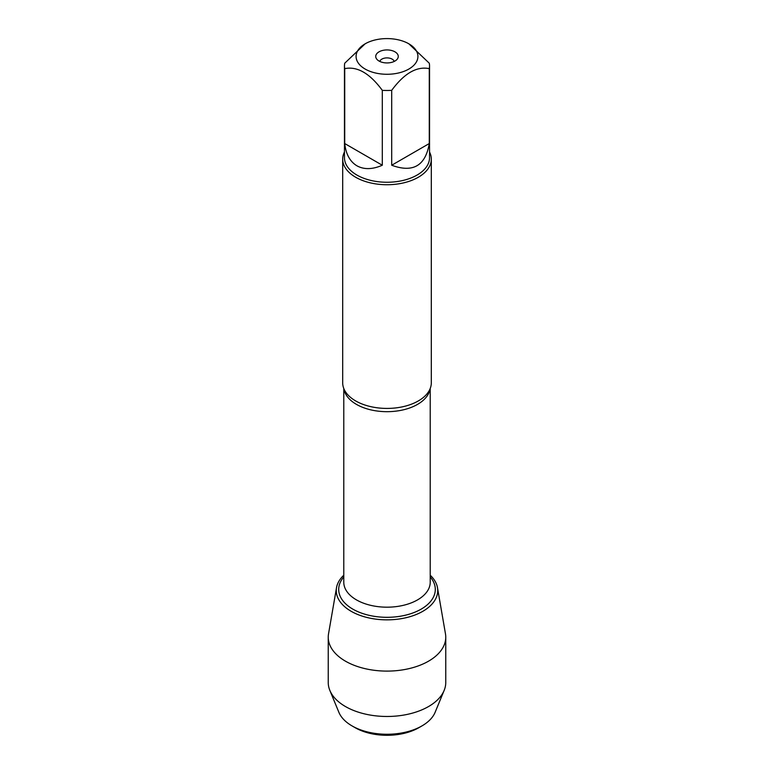 <?xml version="1.0" encoding="UTF-8"?>
<svg xmlns="http://www.w3.org/2000/svg" width="774" height="774" viewBox="0 0 774 774"><rect width="100%" height="100%" fill="white"/><g stroke="black" fill="none" stroke-linecap="round" stroke-linejoin="round"><path stroke-width="1.16" d="M342.688 159.154L342.688 382.849A44.311 25.581 0 0 0 345.368 391.605A44.311 25.581 0 0 0 355.672 400.932A44.311 25.581 0 0 0 428.632 391.605A44.311 25.581 0 0 0 431.312 382.849L431.312 159.154A44.311 25.581 180 0 1 387 184.734A44.311 25.581 180 0 1 342.688 159.154A44.311 25.581 180 0 1 344.459 151.994M336.526 587.659A50.726 29.286 0 0 1 343.782 575.227A50.726 29.286 0 0 0 354.037 612.824A50.726 29.286 0 0 0 419.963 612.824A50.726 29.286 0 0 0 430.218 575.227A50.726 29.286 0 0 1 437.474 587.659L445.466 633.809A58.756 33.921 180 0 1 445.756 637.176A58.756 33.921 180 0 1 409.485 668.523A58.756 33.921 180 0 1 345.456 661.17A58.756 33.921 180 0 1 328.244 637.176A58.756 33.921 180 0 1 328.534 633.809L336.526 587.659A50.726 29.286 0 0 0 351.125 611.276A50.726 29.286 0 0 0 408.72 617.033A50.726 29.286 0 0 0 437.474 587.659M429.541 151.994A44.311 25.581 180 0 1 431.312 159.154M394.963 51.839A11.262 6.502 180 0 1 397.285 59.095A11.262 6.502 180 0 1 387 62.936A11.262 6.502 180 0 1 376.715 59.095A11.262 6.502 180 0 1 380.614 51.074A11.262 6.502 180 0 1 394.963 51.839M365.144 69.05A30.912 17.841 0 0 0 408.856 69.05A30.912 17.841 0 0 0 408.856 43.818A30.912 17.841 0 0 0 390.415 38.7A30.912 17.841 0 0 0 365.144 43.818A30.912 17.841 0 0 0 365.144 69.05M391.702 165.239C412.929 173.076 425.448 165.839 429.28 143.538L391.702 165.239L391.702 90.335C404.241 73.317 416.77 66.09 429.28 68.644A42.541 24.555 0 0 0 429.541 65.935A42.541 24.555 0 0 0 429.28 63.216L408.856 43.818M429.28 143.538L429.28 68.644M365.144 43.818L344.72 63.216A42.541 24.555 0 0 0 344.459 65.935A42.541 24.555 0 0 0 344.72 68.644C357.269 66.109 369.788 73.337 382.298 90.335A42.541 24.555 0 0 0 391.702 90.335M344.72 143.538C345.93 154.21 349.993 161.621 356.92 165.8C364.003 169.719 372.468 169.525 382.298 165.239L344.72 143.538L344.72 68.644M382.298 165.239L382.298 90.335M429.541 65.935L429.541 157.703A42.541 24.555 180 0 1 403.273 180.39A42.541 24.555 180 0 1 356.92 175.069A42.541 24.555 180 0 1 344.459 157.703L344.459 65.935M394.179 61.446A7.266 4.199 0 0 0 392.137 59.124A7.266 4.199 0 0 0 384.746 58.098A7.266 4.199 0 0 0 379.821 61.446M355.111 727.676L352.025 725.896L355.111 727.676A45.105 26.035 0 0 0 418.889 727.676L421.975 725.896A49.459 28.561 180 0 1 352.025 725.896L352.025 725.896A49.459 28.561 180 0 1 338.886 712.322L329.85 690.418A58.756 33.921 180 0 1 328.244 682.552L328.244 637.176M445.756 637.176L445.756 682.552A58.756 33.921 180 0 1 444.15 690.418L435.114 712.322A49.459 28.561 180 0 1 421.975 725.896M444.15 690.418A58.756 33.921 180 0 1 403.002 715.195A58.756 33.921 180 0 1 345.456 706.536A58.756 33.921 180 0 1 329.85 690.418M430.054 388.887A43.218 24.952 180 0 1 387 411.681A43.218 24.952 180 0 1 343.946 388.887M343.782 388.49L343.782 582.232A43.218 24.952 0 0 0 387 607.184A43.218 24.952 0 0 0 430.218 582.232L430.218 388.49M430.218 576.969A48.307 27.893 180 0 1 387 617.313A48.307 27.893 180 0 1 343.782 576.969"/></g></svg>
